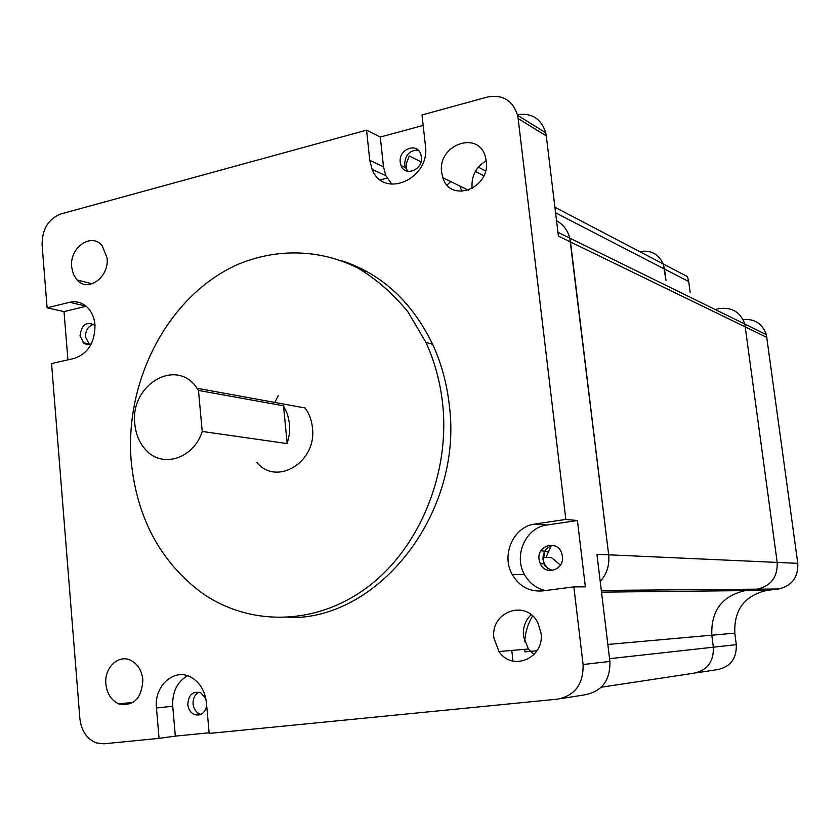 <?xml version="1.0" encoding="UTF-8"?>
<svg xmlns="http://www.w3.org/2000/svg" width="840" height="840" viewBox="0 0 840 840"><rect width="100%" height="100%" fill="white"/><g stroke="black" fill="none" stroke-linecap="round" stroke-linejoin="round"><path stroke-width="1.26" d="M447.101 184.989L450.366 181.912M546.01 557.424L551.114 545.895M524.958 651.829L524.727 649.331L524.958 651.829L537.002 650.759M524.674 641.802C525.252 632.425 527.888 623.816 532.581 615.982C527.888 623.816 525.252 632.425 524.674 641.802M557.949 232.323L569.793 238.14L570.507 241.983L608.664 554.82C609.683 565.11 606.869 574.004 600.222 581.48C606.869 574.004 609.683 565.11 608.664 554.82L569.793 238.14C567.662 230.244 563.241 224.427 556.542 220.71C563.241 224.427 567.662 230.244 569.793 238.14L744.818 324.051C740.523 312.239 732.154 307.083 719.691 308.553L715.113 309.467M695.867 672.893L717.413 669.627C730.453 666.908 736.743 658.581 736.292 644.658L734.79 633.15L711.816 635.198C710.934 610.764 722.096 595.907 745.311 590.604L757.061 589.166C770.984 585.995 777.703 577.08 777.189 562.422L744.818 324.051L777.189 562.422C777.703 577.08 770.984 585.995 757.061 589.166L745.311 590.604C722.096 595.907 710.934 610.764 711.816 635.198L713.37 647.199L711.816 635.198L607.845 644.448M693.788 673.207C707.291 670.383 713.822 661.71 713.37 647.199C713.822 661.71 707.291 670.383 693.788 673.207L601.251 687.236M555.587 212.814L664.514 269.052L665.984 280.381L663.222 263.939C658.591 254.027 650.874 249.89 640.059 251.538L639.692 251.622M540.971 550.736L548.53 551.901M548.321 545.37L550.799 546.651M734.79 633.15C733.919 609.714 744.671 595.466 767.067 590.373L778.397 588.998C791.826 585.952 798.294 577.405 797.79 563.346L766.364 334.625C762.426 323.663 754.656 318.623 743.033 319.515M690.154 292.446L688.726 281.558L664.514 269.052L663.222 263.939L554.915 207.228M688.726 281.558L687.477 276.633L663.222 263.939M289.558 423.854L287.532 414.288L283.49 405.783L198.482 390.443L197.043 388.269C176.568 356.969 129.717 384.825 134.831 424.022C135.776 433.965 139.188 442.323 145.068 449.106C161.217 468.783 193.484 459.302 202.22 431.445L287.185 443.594L289.443 433.839L289.558 423.854M197.043 388.269L305.088 407.957C309.183 413.574 311.63 420.116 312.428 427.581C317.205 461.874 276.78 486.633 256.893 462.525M363.374 271.142L366.282 271.205M544.572 551.492L543.47 560.406L544.163 563.724M553.298 545.391C546.252 547.071 542.819 551.807 542.997 559.598L545.275 566.517M421.008 161.805L409.217 155.978L406.266 163.79L406.697 171.034M573.856 586.876L585.365 586.845L577.416 520.506L565.835 519.435L534.87 524.044C513.618 526.46 500.903 554.894 512.18 574.413C519.267 586.436 529.431 591.938 542.661 590.919L573.856 586.876L583.086 664.514C583.558 683.939 575.096 695.478 557.707 699.132L209.181 733.436L206.419 702.597C204.971 690.711 199.784 682.238 190.869 677.177C174.101 667.684 153.878 686.06 156.46 707.994L159.065 738.36L103.877 743.799L96.516 742.97C86.93 739.095 81.375 730.968 79.873 718.578L51.555 363.552L74.277 358.418C88.085 353.567 94.983 342.394 94.983 324.891C94.311 317.814 91.864 312.05 87.644 307.608C82.488 302.568 76.503 300.794 69.699 302.295L47.114 307.818L42.095 244.965C42.084 229.299 48.3 218.978 60.721 214.001L366.555 130.168L369.768 160.346L372.131 169.386C383.324 199.458 430.511 179.067 425.429 145.603L422.016 114.965L487.452 97.031C502.646 94.206 512.694 100.306 517.587 115.343L518.144 118.555L546.273 135.859L558.411 236.103L766.931 337.428M442.565 403.084C440.129 381.455 434.574 361.221 425.922 342.394L407.957 311.903C393.382 294.01 376.782 279.437 358.155 268.202C319.746 248.777 275.961 248.136 236.859 264.841C168.336 295.932 124.236 380.478 131.25 461.695C136.889 517.944 160.282 561.572 201.422 592.589C249.134 626.388 315.536 626.073 367.479 587.212C419.349 548.425 450.419 473.487 442.565 403.084M287.858 617.505C377.979 621.023 463.88 512.904 449.211 404.534C446.775 383.072 441.252 362.995 432.642 344.316C411.873 301.697 381.633 273.861 341.943 260.81M486.213 160.766C476.144 166.751 471.419 175.634 472.028 187.435L472.185 188.548M441.672 172.431L442.869 177.734C450.377 203.459 490.529 188.444 486.245 161.028L485.468 157.101C478.748 129.727 437.252 144.722 441.672 172.431M71.673 267.047L73.374 274.207L77.049 279.941C87.895 292.698 109.452 277.158 107.079 257.995L102.218 245.732C91.423 232.04 69.279 247.716 71.673 267.047M105.871 684.086C107.016 693.767 111.29 700.361 118.703 703.868C133.707 706.577 141.771 698.534 142.874 679.728C141.803 670.603 137.865 664.199 131.093 660.492C118.745 653.793 104.023 667.716 105.871 684.086M531.09 614.712C525.252 620.508 522.721 627.732 523.478 636.374L528.37 649.016L533.999 654.601M493.994 638.389L499.013 651.536C512.316 672.126 544.961 657.962 540.971 632.867L537.852 622.839C526.071 598.553 489.752 611.846 493.994 638.389M400.239 162.393L401.048 165.585C405.206 177.282 423.36 169.575 421.407 156.849L420.714 153.951C416.703 141.887 398.255 149.594 400.239 162.393M418.163 150.129C409.616 150.192 405.122 154.991 404.659 164.525L405.468 167.706L408.062 171.381M206.724 705.936C204.75 713.349 200.613 716.205 194.292 714.504C190.565 712.688 188.391 709.38 187.803 704.582C188.422 694.869 192.707 690.932 200.655 692.748L205.8 698.376M199.017 692.171C194.838 694.47 192.864 698.408 193.074 704.004C193.672 708.771 195.825 712.068 199.553 713.874L201.023 714.347M95.046 325.689L94.521 325.122C86.362 321.111 81.533 324.692 80.02 335.853L84.084 343.487L87.602 344.663L91.319 343.875M93.587 324.334C88.221 326.078 85.533 330.288 85.512 336.998L89.45 344.516M562.443 556.216C564.648 569.793 545.528 576.177 540.288 563.735L539.049 559.461C536.792 545.57 556.721 539.427 561.519 552.657L562.443 556.216M540.288 563.735L544.226 563.85L547.638 568.176L552.478 570.465M543.365 557.319L551.492 557.624L560.438 565.11M461.906 191.405L459.89 186.049M517.43 114.713C531.752 112.644 541.18 118.661 545.727 132.762L546.273 135.859M583.086 664.514L609.903 661.437L596.925 554.284L797.79 563.346M609.903 661.437C610.375 680.106 602.196 691.204 585.344 694.732L560.826 698.639M512.936 661.049L511.781 650.444M565.835 519.435L518.144 118.555M423.181 125.423L380.3 137.046L366.555 130.168M86.205 306.264L64.008 311.63L67.924 359.856M64.008 311.63L47.114 307.818M187.446 675.749C177.061 681.944 172.158 692.107 172.736 706.209L175.34 736.124L209.129 732.795M175.34 736.124L159.065 738.36M577.416 520.506L546.861 525.031C525.882 527.394 513.335 555.376 524.475 574.581C529.326 583.212 536.361 588.536 545.57 590.541M380.3 137.046L383.502 166.772L385.833 175.686L391.87 184.285M380.373 179.886L387.072 178.154M274.858 402.455L278.208 395.682M198.482 390.443L202.22 431.445M283.49 405.783L287.185 443.594M601.514 592.148L767.067 590.373M601.303 590.436L778.397 588.998M475.356 171.381L483.83 175.76M609.567 658.675L736.292 644.658M86.048 306.127L69.699 302.295M546.861 525.031L534.87 524.044M172.736 706.209L156.46 707.994M383.502 166.772L369.768 160.346M478.296 167.108L485.541 170.909M766.364 334.625L744.818 324.051M425.922 342.394L432.642 344.316M442.869 177.734L468.426 190.218M77.049 279.941L92.18 283.794M118.703 703.868L133.161 702.387M499.013 651.536L528.37 649.016M405.468 167.706L401.048 165.585M199.553 713.874L194.292 714.504M88.567 343.802L83.076 342.689M517.587 115.343L545.727 132.762M524.475 574.581L512.18 574.413M385.833 175.686L372.131 169.386"/></g></svg>
